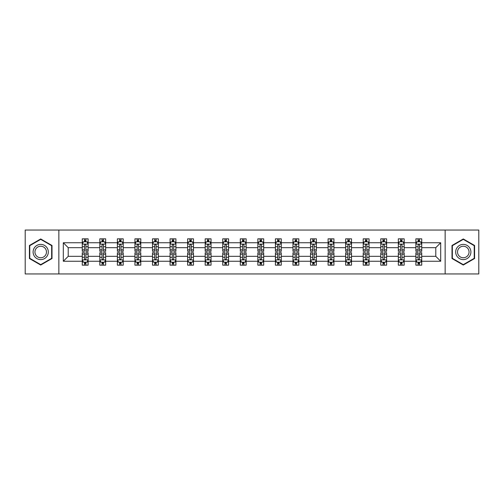 <?xml version="1.0" encoding="UTF-8"?>
<svg xmlns="http://www.w3.org/2000/svg" width="504" height="504" viewBox="0 0 504 504"><rect width="100%" height="100%" fill="white"/><g stroke="black" fill="none" stroke-linecap="round" stroke-linejoin="round"><path stroke-width="0.76" d="M445.145 273.949L478.8 273.949L478.8 230.051L445.145 230.051L445.145 273.949L58.855 273.949L58.855 230.051L25.2 230.051L25.2 273.949L58.855 273.949M421.735 261.248L421.735 256.328L435.784 256.328L440.698 261.248L421.735 261.248L421.735 265.167L419.511 265.167L419.511 262.187M445.145 230.051L58.855 230.051M415.882 261.248L404.176 261.248L404.176 256.328L415.882 256.328L415.882 265.167L421.735 265.167L421.735 262.042L420.632 262.042M404.176 261.248L404.176 265.167L401.953 265.167L401.953 262.187M398.324 261.248L386.618 261.248L386.618 256.328L398.324 256.328L398.324 265.167L404.176 265.167L404.176 262.042L403.074 262.042M386.618 261.248L386.618 265.167L384.394 265.167L384.394 262.187M380.766 261.248L369.06 261.248L369.06 256.328L380.766 256.328L380.766 265.167L386.618 265.167L386.618 262.042L385.516 262.042M369.06 261.248L369.06 265.167L366.836 265.167L366.836 262.187M363.208 261.248L351.502 261.248L351.502 256.328L363.208 256.328L363.208 265.167L369.06 265.167L369.06 262.042L367.958 262.042M351.502 261.248L351.502 265.167L349.278 265.167L349.278 262.187M345.649 261.248L333.938 261.248L333.938 256.328L345.649 256.328L345.649 265.167L351.502 265.167L351.502 262.042L350.4 262.042M333.938 261.248L333.938 265.167L331.714 265.167L331.714 262.187M328.085 261.248L316.38 261.248L316.38 256.328L328.085 256.328L328.085 265.167L333.938 265.167L333.938 262.042L332.842 262.042M316.38 261.248L316.38 265.167L314.156 265.167L314.156 262.187M310.527 261.248L298.822 261.248L298.822 256.328L310.527 256.328L310.527 265.167L316.38 265.167L316.38 262.042L315.284 262.042M298.822 261.248L298.822 265.167L296.598 265.167L296.598 262.187M292.969 261.248L281.264 261.248L281.264 256.328L292.969 256.328L292.969 265.167L298.822 265.167L298.822 262.042L297.725 262.042M281.264 261.248L281.264 265.167L279.04 265.167L279.04 262.187M275.411 261.248L263.705 261.248L263.705 256.328L275.411 256.328L275.411 265.167L281.264 265.167L281.264 262.042L280.167 262.042M263.705 261.248L263.705 265.167L261.481 265.167L261.481 262.187M257.853 261.248L246.147 261.248L246.147 256.328L257.853 256.328L257.853 265.167L263.705 265.167L263.705 262.042L262.603 262.042M246.147 261.248L246.147 265.167L243.923 265.167L243.923 262.187M240.295 261.248L228.589 261.248L228.589 256.328L240.295 256.328L240.295 265.167L246.147 265.167L246.147 262.042L245.045 262.042M228.589 261.248L228.589 265.167L226.365 265.167L226.365 262.187M222.737 261.248L211.031 261.248L211.031 256.328L222.737 256.328L222.737 265.167L228.589 265.167L228.589 262.042L227.487 262.042M211.031 261.248L211.031 265.167L208.807 265.167L208.807 262.187M205.178 261.248L193.473 261.248L193.473 256.328L205.178 256.328L205.178 265.167L211.031 265.167L211.031 262.042L209.929 262.042M193.473 261.248L193.473 265.167L191.249 265.167L191.249 262.187M187.62 261.248L175.915 261.248L175.915 256.328L187.62 256.328L187.62 265.167L193.473 265.167L193.473 262.042L192.371 262.042M175.915 261.248L175.915 265.167L173.691 265.167L173.691 262.187M170.062 261.248L158.351 261.248L158.351 256.328L170.062 256.328L170.062 265.167L175.915 265.167L175.915 262.042L174.812 262.042M158.351 261.248L158.351 265.167L156.127 265.167L156.127 262.187M152.498 261.248L140.792 261.248L140.792 256.328L152.498 256.328L152.498 265.167L158.351 265.167L158.351 262.042L157.254 262.042M140.792 261.248L140.792 265.167L138.569 265.167L138.569 262.187M134.94 261.248L123.234 261.248L123.234 256.328L134.94 256.328L134.94 265.167L140.792 265.167L140.792 262.042L139.696 262.042M123.234 261.248L123.234 265.167L121.01 265.167L121.01 262.187M117.382 261.248L105.676 261.248L105.676 256.328L117.382 256.328L117.382 265.167L123.234 265.167L123.234 262.042L122.138 262.042M105.676 261.248L105.676 265.167L103.452 265.167L103.452 262.187M99.823 261.248L88.118 261.248L88.118 256.328L99.823 256.328L99.823 265.167L105.676 265.167L105.676 262.042L104.58 262.042M88.118 261.248L88.118 265.167L85.894 265.167L85.894 262.187M82.265 261.248L63.302 261.248L63.302 242.752L82.265 242.752L82.265 247.672L68.216 247.672L68.216 256.328L82.265 256.328L82.265 265.167L88.118 265.167L88.118 262.042L87.016 262.042M83.368 241.958L82.265 241.958L82.265 238.833L82.265 242.752M82.265 238.833L88.118 238.833L88.118 242.752L99.823 242.752L99.823 238.833L105.676 238.833L105.676 242.752L117.382 242.752L117.382 238.833L123.234 238.833L123.234 242.752L134.94 242.752L134.94 238.833L140.792 238.833L140.792 242.752L152.498 242.752L152.498 238.833L158.351 238.833L158.351 242.752L170.062 242.752L170.062 238.833L175.915 238.833L175.915 242.752L187.62 242.752L187.62 238.833L193.473 238.833L193.473 242.752L205.178 242.752L205.178 238.833L211.031 238.833L211.031 242.752L222.737 242.752L222.737 238.833L228.589 238.833L228.589 242.752L240.295 242.752L240.295 238.833L246.147 238.833L246.147 242.752L257.853 242.752L257.853 238.833L263.705 238.833L263.705 242.752L275.411 242.752L275.411 238.833L281.264 238.833L281.264 242.752L292.969 242.752L292.969 238.833L298.822 238.833L298.822 242.752L310.527 242.752L310.527 238.833L316.38 238.833L316.38 242.752L328.085 242.752L328.085 238.833L333.938 238.833L333.938 242.752L345.649 242.752L345.649 238.833L351.502 238.833L351.502 242.752L363.208 242.752L363.208 238.833L369.06 238.833L369.06 242.752L380.766 242.752L380.766 238.833L386.618 238.833L386.618 242.752L398.324 242.752L398.324 238.833L404.176 238.833L404.176 242.752L415.882 242.752L415.882 238.833L421.735 238.833L421.735 242.752L440.698 242.752L440.698 261.248M415.882 242.752L415.882 247.672L404.176 247.672L404.176 242.752M398.324 242.752L398.324 247.672L386.618 247.672L386.618 242.752M380.766 242.752L380.766 247.672L369.06 247.672L369.06 242.752M363.208 242.752L363.208 247.672L351.502 247.672L351.502 242.752M345.649 242.752L345.649 247.672L333.938 247.672L333.938 242.752M328.085 242.752L328.085 247.672L316.38 247.672L316.38 242.752M310.527 242.752L310.527 247.672L298.822 247.672L298.822 242.752M292.969 242.752L292.969 247.672L281.264 247.672L281.264 242.752M275.411 242.752L275.411 247.672L263.705 247.672L263.705 242.752M257.853 242.752L257.853 247.672L246.147 247.672L246.147 242.752M240.295 242.752L240.295 247.672L228.589 247.672L228.589 242.752M222.737 242.752L222.737 247.672L211.031 247.672L211.031 242.752M205.178 242.752L205.178 247.672L193.473 247.672L193.473 242.752M187.62 242.752L187.62 247.672L175.915 247.672L175.915 242.752M170.062 242.752L170.062 247.672L158.351 247.672L158.351 242.752M152.498 242.752L152.498 247.672L140.792 247.672L140.792 242.752M134.94 242.752L134.94 247.672L123.234 247.672L123.234 242.752M117.382 242.752L117.382 247.672L105.676 247.672L105.676 242.752M99.823 242.752L99.823 247.672L88.118 247.672L88.118 242.752M63.302 242.752L68.216 247.672M435.784 256.328L435.784 247.672L421.735 247.672L421.735 242.752M418.106 241.756L419.511 241.756M400.548 241.756L401.953 241.756M382.99 241.756L384.394 241.756M365.431 241.756L366.836 241.756M347.873 241.756L349.278 241.756M330.309 241.756L331.714 241.756M312.751 241.756L314.156 241.756M295.193 241.756L296.598 241.756M277.635 241.756L279.04 241.756M260.077 241.756L261.481 241.756M242.518 241.756L243.923 241.756M224.96 241.756L226.365 241.756M207.402 241.756L208.807 241.756M189.844 241.756L191.249 241.756M172.286 241.756L173.691 241.756M154.722 241.756L156.127 241.756M137.164 241.756L138.569 241.756M119.605 241.756L121.01 241.756M102.047 241.756L103.452 241.756M84.489 241.756L85.894 241.756M84.489 262.244L85.894 262.244M102.047 262.244L103.452 262.244M119.605 262.244L121.01 262.244M137.164 262.244L138.569 262.244M154.722 262.244L156.127 262.244M172.286 262.244L173.691 262.244M189.844 262.244L191.249 262.244M207.402 262.244L208.807 262.244M224.96 262.244L226.365 262.244M242.518 262.244L243.923 262.244M260.077 262.244L261.481 262.244M277.635 262.244L279.04 262.244M295.193 262.244L296.598 262.244M312.751 262.244L314.156 262.244M330.309 262.244L331.714 262.244M347.873 262.244L349.278 262.244M365.431 262.244L366.836 262.244M382.99 262.244L384.394 262.244M400.548 262.244L401.953 262.244M418.106 262.244L419.511 262.244M68.216 256.328L63.302 261.248M440.698 242.752L435.784 247.672M52.006 245.48L40.711 238.959L29.415 245.48L29.415 258.521L40.711 265.041L52.006 258.521L52.006 245.48M451.994 245.48L451.994 258.521L463.289 265.041L474.585 258.521L474.585 245.48L463.289 238.959L451.994 245.48M85.894 240.351L84.489 240.351M82.265 249.833L82.265 251.301L84.489 251.301L84.489 249.833L82.265 249.833L82.265 247.672M88.118 247.672L88.118 251.301L85.894 251.301L85.894 245.032C85.428 244.131 84.962 244.131 84.489 245.032L84.489 249.833M87.016 241.958L88.118 241.958L88.118 238.833L85.894 238.833L88.118 238.833M88.118 244.157L86.946 241.813L83.437 241.813L82.265 244.157M84.489 241.813L84.489 238.833M85.894 238.833L85.894 241.813M84.489 263.649L85.894 263.649M88.118 254.167L88.118 252.699L85.894 252.699L85.894 254.167L88.118 254.167L88.118 256.328M82.265 256.328L82.265 252.699L84.489 252.699L84.489 258.968C84.956 259.869 85.428 259.869 85.894 258.968L85.894 254.167M83.368 262.042L82.265 262.042L82.265 265.167L84.489 265.167L84.489 262.187M82.265 259.844L83.437 262.187L86.946 262.187L88.118 259.844M103.452 240.351L102.047 240.351M100.926 241.958L99.823 241.958L99.823 238.833L102.047 238.833L99.823 238.833M99.823 249.833L99.823 251.301L102.047 251.301L102.047 249.833L99.823 249.833L99.823 247.672M105.676 247.672L105.676 251.301L103.452 251.301L103.452 245.032C102.986 244.131 102.52 244.131 102.047 245.032L102.047 249.833M104.58 241.958L105.676 241.958L105.676 238.833L103.452 238.833L105.676 238.833M105.676 244.157L104.504 241.813L100.995 241.813L99.823 244.157M102.047 241.813L102.047 238.833M103.452 238.833L103.452 241.813M121.01 240.351L119.605 240.351M118.484 241.958L117.382 241.958L117.382 238.833L119.605 238.833L117.382 238.833M117.382 249.833L117.382 251.301L119.605 251.301L119.605 249.833L117.382 249.833L117.382 247.672M123.234 247.672L123.234 251.301L121.01 251.301L121.01 245.032C120.544 244.131 120.078 244.131 119.605 245.032L119.605 249.833M122.138 241.958L123.234 241.958L123.234 238.833L121.01 238.833L123.234 238.833M123.234 244.157L122.062 241.813L118.553 241.813L117.382 244.157M119.605 241.813L119.605 238.833M121.01 238.833L121.01 241.813M102.047 263.649L103.452 263.649M105.676 254.167L105.676 252.699L103.452 252.699L103.452 254.167L105.676 254.167L105.676 256.328M99.823 256.328L99.823 252.699L102.047 252.699L102.047 258.968C102.514 259.869 102.986 259.869 103.452 258.968L103.452 254.167M100.926 262.042L99.823 262.042L99.823 265.167L102.047 265.167L102.047 262.187M99.823 259.844L100.995 262.187L104.504 262.187L105.676 259.844M119.605 263.649L121.01 263.649M123.234 254.167L123.234 252.699L121.01 252.699L121.01 254.167L123.234 254.167L123.234 256.328M117.382 256.328L117.382 252.699L119.605 252.699L119.605 258.968C120.078 259.869 120.544 259.869 121.01 258.968L121.01 254.167M118.484 262.042L117.382 262.042L117.382 265.167L119.605 265.167L119.605 262.187M117.382 259.844L118.553 262.187L122.062 262.187L123.234 259.844M34.121 248.195A7.61 7.61 0 0 0 36.905 258.59A7.61 7.61 0 0 0 47.3 255.805A7.61 7.61 0 0 0 44.516 245.41A7.61 7.61 0 0 0 34.121 248.195M35.721 249.121A5.758 5.758 0 0 0 37.831 256.99A5.758 5.758 0 0 0 45.7 254.879A5.758 5.758 0 0 0 43.59 247.01A5.758 5.758 0 0 0 35.721 249.121M51.654 245.681L51.654 258.319L40.711 264.638L29.768 258.319L29.768 245.681L40.711 239.362L51.654 245.681M456.7 248.195A7.61 7.61 0 0 0 459.484 258.59A7.61 7.61 0 0 0 469.879 255.805A7.61 7.61 0 0 0 467.095 245.41A7.61 7.61 0 0 0 456.7 248.195M458.3 249.121A5.758 5.758 0 0 0 460.41 256.99A5.758 5.758 0 0 0 468.279 254.879A5.758 5.758 0 0 0 466.169 247.01A5.758 5.758 0 0 0 458.3 249.121M474.233 245.681L474.233 258.319L463.289 264.638L452.346 258.319L452.346 245.681L463.289 239.362L474.233 245.681M138.569 240.351L137.164 240.351M136.042 241.958L134.94 241.958L134.94 238.833L137.164 238.833L134.94 238.833M134.94 249.833L134.94 251.301L137.164 251.301L137.164 249.833L134.94 249.833L134.94 247.672M140.792 247.672L140.792 251.301L138.569 251.301L138.569 245.032C138.102 244.131 137.636 244.131 137.164 245.032L137.164 249.833M139.696 241.958L140.792 241.958L140.792 238.833L138.569 238.833L140.792 238.833M140.792 244.157L139.627 241.813L136.112 241.813L134.94 244.157M137.164 241.813L137.164 238.833M138.569 238.833L138.569 241.813M137.164 263.649L138.569 263.649M140.792 254.167L140.792 252.699L138.569 252.699L138.569 254.167L140.792 254.167L140.792 256.328M134.94 256.328L134.94 252.699L137.164 252.699L137.164 258.968C137.636 259.869 138.102 259.869 138.569 258.968L138.569 254.167M136.042 262.042L134.94 262.042L134.94 265.167L137.164 265.167L137.164 262.187M134.94 259.844L136.112 262.187L139.627 262.187L140.792 259.844M156.127 240.351L154.722 240.351M153.6 241.958L152.498 241.958L152.498 238.833L154.722 238.833L152.498 238.833M152.498 249.833L152.498 251.301L154.722 251.301L154.722 249.833L152.498 249.833L152.498 247.672M158.351 247.672L158.351 251.301L156.127 251.301L156.127 245.032C155.66 244.131 155.194 244.131 154.722 245.032L154.722 249.833M157.254 241.958L158.351 241.958L158.351 238.833L156.127 238.833L158.351 238.833M158.351 244.157L157.185 241.813L153.67 241.813L152.498 244.157M154.722 241.813L154.722 238.833M156.127 238.833L156.127 241.813M154.722 263.649L156.127 263.649M158.351 254.167L158.351 252.699L156.127 252.699L156.127 254.167L158.351 254.167L158.351 256.328M152.498 256.328L152.498 252.699L154.722 252.699L154.722 258.968C155.194 259.869 155.66 259.869 156.127 258.968L156.127 254.167M153.6 262.042L152.498 262.042L152.498 265.167L154.722 265.167L154.722 262.187M152.498 259.844L153.67 262.187L157.185 262.187L158.351 259.844M173.691 240.351L172.286 240.351M171.158 241.958L170.062 241.958L170.062 238.833L172.286 238.833L170.062 238.833M170.062 249.833L170.062 251.301L172.286 251.301L172.286 249.833L170.062 249.833L170.062 247.672M175.915 247.672L175.915 251.301L173.691 251.301L173.691 245.032C173.219 244.131 172.752 244.131 172.286 245.032L172.286 249.833M174.812 241.958L175.915 241.958L175.915 238.833L173.691 238.833L175.915 238.833M175.915 244.157L174.743 241.813L171.228 241.813L170.062 244.157M172.286 241.813L172.286 238.833M173.691 238.833L173.691 241.813M172.286 263.649L173.691 263.649M175.915 254.167L175.915 252.699L173.691 252.699L173.691 254.167L175.915 254.167L175.915 256.328M170.062 256.328L170.062 252.699L172.286 252.699L172.286 258.968C172.752 259.869 173.219 259.869 173.691 258.968L173.691 254.167M171.158 262.042L170.062 262.042L170.062 265.167L172.286 265.167L172.286 262.187M170.062 259.844L171.228 262.187L174.743 262.187L175.915 259.844M191.249 240.351L189.844 240.351M188.716 241.958L187.62 241.958L187.62 238.833L189.844 238.833L187.62 238.833M187.62 249.833L187.62 251.301L189.844 251.301L189.844 249.833L187.62 249.833L187.62 247.672M193.473 247.672L193.473 251.301L191.249 251.301L191.249 245.032C190.777 244.131 190.31 244.131 189.844 245.032L189.844 249.833M192.371 241.958L193.473 241.958L193.473 238.833L191.249 238.833L193.473 238.833M193.473 244.157L192.301 241.813L188.786 241.813L187.62 244.157M189.844 241.813L189.844 238.833M191.249 238.833L191.249 241.813M208.807 240.351L207.402 240.351M206.275 241.958L205.178 241.958L205.178 238.833L207.402 238.833L205.178 238.833M205.178 249.833L205.178 251.301L207.402 251.301L207.402 249.833L205.178 249.833L205.178 247.672M211.031 247.672L211.031 251.301L208.807 251.301L208.807 245.032C208.341 244.131 207.868 244.131 207.402 245.032L207.402 249.833M209.929 241.958L211.031 241.958L211.031 238.833L208.807 238.833L211.031 238.833M211.031 244.157L209.859 241.813L206.35 241.813L205.178 244.157M207.402 241.813L207.402 238.833M208.807 238.833L208.807 241.813M226.365 240.351L224.96 240.351M223.833 241.958L222.737 241.958L222.737 238.833L224.96 238.833L222.737 238.833M222.737 249.833L222.737 251.301L224.96 251.301L224.96 249.833L222.737 249.833L222.737 247.672M228.589 247.672L228.589 251.301L226.365 251.301L226.365 245.032C225.899 244.131 225.427 244.131 224.96 245.032L224.96 249.833M227.487 241.958L228.589 241.958L228.589 238.833L226.365 238.833L228.589 238.833M228.589 244.157L227.417 241.813L223.908 241.813L222.737 244.157M224.96 241.813L224.96 238.833M226.365 238.833L226.365 241.813M243.923 240.351L242.518 240.351M241.397 241.958L240.295 241.958L240.295 238.833L242.518 238.833L240.295 238.833M240.295 249.833L240.295 251.301L242.518 251.301L242.518 249.833L240.295 249.833L240.295 247.672M246.147 247.672L246.147 251.301L243.923 251.301L243.923 245.032C243.457 244.131 242.985 244.131 242.518 245.032L242.518 249.833M245.045 241.958L246.147 241.958L246.147 238.833L243.923 238.833L246.147 238.833M246.147 244.157L244.976 241.813L241.466 241.813L240.295 244.157M242.518 241.813L242.518 238.833M243.923 238.833L243.923 241.813M261.481 240.351L260.077 240.351M258.955 241.958L257.853 241.958L257.853 238.833L260.077 238.833L257.853 238.833M257.853 249.833L257.853 251.301L260.077 251.301L260.077 249.833L257.853 249.833L257.853 247.672M263.705 247.672L263.705 251.301L261.481 251.301L261.481 245.032C261.015 244.131 260.543 244.131 260.077 245.032L260.077 249.833M262.603 241.958L263.705 241.958L263.705 238.833L261.481 238.833L263.705 238.833M263.705 244.157L262.534 241.813L259.024 241.813L257.853 244.157M260.077 241.813L260.077 238.833M261.481 238.833L261.481 241.813M279.04 240.351L277.635 240.351M276.513 241.958L275.411 241.958L275.411 238.833L277.635 238.833L275.411 238.833M275.411 249.833L275.411 251.301L277.635 251.301L277.635 249.833L275.411 249.833L275.411 247.672M281.264 247.672L281.264 251.301L279.04 251.301L279.04 245.032C278.573 244.131 278.107 244.131 277.635 245.032L277.635 249.833M280.167 241.958L281.264 241.958L281.264 238.833L279.04 238.833L281.264 238.833M281.264 244.157L280.092 241.813L276.583 241.813L275.411 244.157M277.635 241.813L277.635 238.833M279.04 238.833L279.04 241.813M296.598 240.351L295.193 240.351M294.071 241.958L292.969 241.958L292.969 238.833L295.193 238.833L292.969 238.833M292.969 249.833L292.969 251.301L295.193 251.301L295.193 249.833L292.969 249.833L292.969 247.672M298.822 247.672L298.822 251.301L296.598 251.301L296.598 245.032C296.132 244.131 295.665 244.131 295.193 245.032L295.193 249.833M297.725 241.958L298.822 241.958L298.822 238.833L296.598 238.833L298.822 238.833M298.822 244.157L297.65 241.813L294.141 241.813L292.969 244.157M295.193 241.813L295.193 238.833M296.598 238.833L296.598 241.813M314.156 240.351L312.751 240.351M311.63 241.958L310.527 241.958L310.527 238.833L312.751 238.833L310.527 238.833M310.527 249.833L310.527 251.301L312.751 251.301L312.751 249.833L310.527 249.833L310.527 247.672M316.38 247.672L316.38 251.301L314.156 251.301L314.156 245.032C313.69 244.131 313.223 244.131 312.751 245.032L312.751 249.833M315.284 241.958L316.38 241.958L316.38 238.833L314.156 238.833L316.38 238.833M316.38 244.157L315.214 241.813L311.699 241.813L310.527 244.157M312.751 241.813L312.751 238.833M314.156 238.833L314.156 241.813M331.714 240.351L330.309 240.351M329.188 241.958L328.085 241.958L328.085 238.833L330.309 238.833L328.085 238.833M328.085 249.833L328.085 251.301L330.309 251.301L330.309 249.833L328.085 249.833L328.085 247.672M333.938 247.672L333.938 251.301L331.714 251.301L331.714 245.032C331.248 244.131 330.781 244.131 330.309 245.032L330.309 249.833M332.842 241.958L333.938 241.958L333.938 238.833L331.714 238.833L333.938 238.833M333.938 244.157L332.772 241.813L329.257 241.813L328.085 244.157M330.309 241.813L330.309 238.833M331.714 238.833L331.714 241.813M349.278 240.351L347.873 240.351M346.746 241.958L345.649 241.958L345.649 238.833L347.873 238.833L345.649 238.833M345.649 249.833L345.649 251.301L347.873 251.301L347.873 249.833L345.649 249.833L345.649 247.672M351.502 247.672L351.502 251.301L349.278 251.301L349.278 245.032C348.806 244.131 348.34 244.131 347.873 245.032L347.873 249.833M350.4 241.958L351.502 241.958L351.502 238.833L349.278 238.833L351.502 238.833M351.502 244.157L350.33 241.813L346.815 241.813L345.649 244.157M347.873 241.813L347.873 238.833M349.278 238.833L349.278 241.813M366.836 240.351L365.431 240.351M364.304 241.958L363.208 241.958L363.208 238.833L365.431 238.833L363.208 238.833M363.208 249.833L363.208 251.301L365.431 251.301L365.431 249.833L363.208 249.833L363.208 247.672M369.06 247.672L369.06 251.301L366.836 251.301L366.836 245.032C366.364 244.131 365.898 244.131 365.431 245.032L365.431 249.833M367.958 241.958L369.06 241.958L369.06 238.833L366.836 238.833L369.06 238.833M369.06 244.157L367.889 241.813L364.373 241.813L363.208 244.157M365.431 241.813L365.431 238.833M366.836 238.833L366.836 241.813M384.394 240.351L382.99 240.351M381.862 241.958L380.766 241.958L380.766 238.833L382.99 238.833L380.766 238.833M380.766 249.833L380.766 251.301L382.99 251.301L382.99 249.833L380.766 249.833L380.766 247.672M386.618 247.672L386.618 251.301L384.394 251.301L384.394 245.032C383.922 244.131 383.456 244.131 382.99 245.032L382.99 249.833M385.516 241.958L386.618 241.958L386.618 238.833L384.394 238.833L386.618 238.833M386.618 244.157L385.447 241.813L381.938 241.813L380.766 244.157M382.99 241.813L382.99 238.833M384.394 238.833L384.394 241.813M401.953 240.351L400.548 240.351M399.42 241.958L398.324 241.958L398.324 238.833L400.548 238.833L398.324 238.833M398.324 249.833L398.324 251.301L400.548 251.301L400.548 249.833L398.324 249.833L398.324 247.672M404.176 247.672L404.176 251.301L401.953 251.301L401.953 245.032C401.486 244.131 401.014 244.131 400.548 245.032L400.548 249.833M403.074 241.958L404.176 241.958L404.176 238.833L401.953 238.833L404.176 238.833M404.176 244.157L403.005 241.813L399.496 241.813L398.324 244.157M400.548 241.813L400.548 238.833M401.953 238.833L401.953 241.813M419.511 240.351L418.106 240.351M416.984 241.958L415.882 241.958L415.882 238.833L418.106 238.833L415.882 238.833M415.882 249.833L415.882 251.301L418.106 251.301L418.106 249.833L415.882 249.833L415.882 247.672M421.735 247.672L421.735 251.301L419.511 251.301L419.511 245.032C419.044 244.131 418.572 244.131 418.106 245.032L418.106 249.833M420.632 241.958L421.735 241.958L421.735 238.833L419.511 238.833L421.735 238.833M421.735 244.157L420.563 241.813L417.054 241.813L415.882 244.157M418.106 241.813L418.106 238.833M419.511 238.833L419.511 241.813M189.844 263.649L191.249 263.649M193.473 254.167L193.473 252.699L191.249 252.699L191.249 254.167L193.473 254.167L193.473 256.328M187.62 256.328L187.62 252.699L189.844 252.699L189.844 258.968C190.31 259.869 190.777 259.869 191.249 258.968L191.249 254.167M188.716 262.042L187.62 262.042L187.62 265.167L189.844 265.167L189.844 262.187M187.62 259.844L188.786 262.187L192.301 262.187L193.473 259.844M207.402 263.649L208.807 263.649M211.031 254.167L211.031 252.699L208.807 252.699L208.807 254.167L211.031 254.167L211.031 256.328M205.178 256.328L205.178 252.699L207.402 252.699L207.402 258.968C207.868 259.869 208.335 259.869 208.807 258.968L208.807 254.167M206.275 262.042L205.178 262.042L205.178 265.167L207.402 265.167L207.402 262.187M205.178 259.844L206.35 262.187L209.859 262.187L211.031 259.844M224.96 263.649L226.365 263.649M228.589 254.167L228.589 252.699L226.365 252.699L226.365 254.167L228.589 254.167L228.589 256.328M222.737 256.328L222.737 252.699L224.96 252.699L224.96 258.968C225.427 259.869 225.893 259.869 226.365 258.968L226.365 254.167M223.833 262.042L222.737 262.042L222.737 265.167L224.96 265.167L224.96 262.187M222.737 259.844L223.908 262.187L227.417 262.187L228.589 259.844M242.518 263.649L243.923 263.649M246.147 254.167L246.147 252.699L243.923 252.699L243.923 254.167L246.147 254.167L246.147 256.328M240.295 256.328L240.295 252.699L242.518 252.699L242.518 258.968C242.985 259.869 243.457 259.869 243.923 258.968L243.923 254.167M241.397 262.042L240.295 262.042L240.295 265.167L242.518 265.167L242.518 262.187M240.295 259.844L241.466 262.187L244.976 262.187L246.147 259.844M260.077 263.649L261.481 263.649M263.705 254.167L263.705 252.699L261.481 252.699L261.481 254.167L263.705 254.167L263.705 256.328M257.853 256.328L257.853 252.699L260.077 252.699L260.077 258.968C260.543 259.869 261.015 259.869 261.481 258.968L261.481 254.167M258.955 262.042L257.853 262.042L257.853 265.167L260.077 265.167L260.077 262.187M257.853 259.844L259.024 262.187L262.534 262.187L263.705 259.844M277.635 263.649L279.04 263.649M281.264 254.167L281.264 252.699L279.04 252.699L279.04 254.167L281.264 254.167L281.264 256.328M275.411 256.328L275.411 252.699L277.635 252.699L277.635 258.968C278.101 259.869 278.573 259.869 279.04 258.968L279.04 254.167M276.513 262.042L275.411 262.042L275.411 265.167L277.635 265.167L277.635 262.187M275.411 259.844L276.583 262.187L280.092 262.187L281.264 259.844M295.193 263.649L296.598 263.649M298.822 254.167L298.822 252.699L296.598 252.699L296.598 254.167L298.822 254.167L298.822 256.328M292.969 256.328L292.969 252.699L295.193 252.699L295.193 258.968C295.659 259.869 296.132 259.869 296.598 258.968L296.598 254.167M294.071 262.042L292.969 262.042L292.969 265.167L295.193 265.167L295.193 262.187M292.969 259.844L294.141 262.187L297.65 262.187L298.822 259.844M312.751 263.649L314.156 263.649M316.38 254.167L316.38 252.699L314.156 252.699L314.156 254.167L316.38 254.167L316.38 256.328M310.527 256.328L310.527 252.699L312.751 252.699L312.751 258.968C313.223 259.869 313.69 259.869 314.156 258.968L314.156 254.167M311.63 262.042L310.527 262.042L310.527 265.167L312.751 265.167L312.751 262.187M310.527 259.844L311.699 262.187L315.214 262.187L316.38 259.844M330.309 263.649L331.714 263.649M333.938 254.167L333.938 252.699L331.714 252.699L331.714 254.167L333.938 254.167L333.938 256.328M328.085 256.328L328.085 252.699L330.309 252.699L330.309 258.968C330.781 259.869 331.248 259.869 331.714 258.968L331.714 254.167M329.188 262.042L328.085 262.042L328.085 265.167L330.309 265.167L330.309 262.187M328.085 259.844L329.257 262.187L332.772 262.187L333.938 259.844M347.873 263.649L349.278 263.649M351.502 254.167L351.502 252.699L349.278 252.699L349.278 254.167L351.502 254.167L351.502 256.328M345.649 256.328L345.649 252.699L347.873 252.699L347.873 258.968C348.34 259.869 348.806 259.869 349.278 258.968L349.278 254.167M346.746 262.042L345.649 262.042L345.649 265.167L347.873 265.167L347.873 262.187M345.649 259.844L346.815 262.187L350.33 262.187L351.502 259.844M365.431 263.649L366.836 263.649M369.06 254.167L369.06 252.699L366.836 252.699L366.836 254.167L369.06 254.167L369.06 256.328M363.208 256.328L363.208 252.699L365.431 252.699L365.431 258.968C365.898 259.869 366.364 259.869 366.836 258.968L366.836 254.167M364.304 262.042L363.208 262.042L363.208 265.167L365.431 265.167L365.431 262.187M363.208 259.844L364.373 262.187L367.889 262.187L369.06 259.844M382.99 263.649L384.394 263.649M386.618 254.167L386.618 252.699L384.394 252.699L384.394 254.167L386.618 254.167L386.618 256.328M380.766 256.328L380.766 252.699L382.99 252.699L382.99 258.968C383.456 259.869 383.922 259.869 384.394 258.968L384.394 254.167M381.862 262.042L380.766 262.042L380.766 265.167L382.99 265.167L382.99 262.187M380.766 259.844L381.938 262.187L385.447 262.187L386.618 259.844M400.548 263.649L401.953 263.649M404.176 254.167L404.176 252.699L401.953 252.699L401.953 254.167L404.176 254.167L404.176 256.328M398.324 256.328L398.324 252.699L400.548 252.699L400.548 258.968C401.014 259.869 401.48 259.869 401.953 258.968L401.953 254.167M399.42 262.042L398.324 262.042L398.324 265.167L400.548 265.167L400.548 262.187M398.324 259.844L399.496 262.187L403.005 262.187L404.176 259.844M418.106 263.649L419.511 263.649M421.735 254.167L421.735 252.699L419.511 252.699L419.511 254.167L421.735 254.167L421.735 256.328M415.882 256.328L415.882 252.699L418.106 252.699L418.106 258.968C418.572 259.869 419.038 259.869 419.511 258.968L419.511 254.167M416.984 262.042L415.882 262.042L415.882 265.167L418.106 265.167L418.106 262.187M415.882 259.844L417.054 262.187L420.563 262.187L421.735 259.844M88.087 244.1L82.297 244.1M88.118 249.833L85.894 249.833M84.489 246.695L82.265 246.695M88.118 246.695L85.894 246.695M85.894 241.095L84.489 241.095M82.297 259.9L88.087 259.9M82.265 254.167L84.489 254.167M85.894 257.305L88.118 257.305M82.265 257.305L84.489 257.305M84.489 262.905L85.894 262.905M105.651 244.1L99.855 244.1M105.676 249.833L103.452 249.833M102.047 246.695L99.823 246.695M105.676 246.695L103.452 246.695M103.452 241.095L102.047 241.095M123.209 244.1L117.413 244.1M123.234 249.833L121.01 249.833M119.605 246.695L117.382 246.695M123.234 246.695L121.01 246.695M121.01 241.095L119.605 241.095M99.855 259.9L105.651 259.9M99.823 254.167L102.047 254.167M103.452 257.305L105.676 257.305M99.823 257.305L102.047 257.305M102.047 262.905L103.452 262.905M117.413 259.9L123.209 259.9M117.382 254.167L119.605 254.167M121.01 257.305L123.234 257.305M117.382 257.305L119.605 257.305M119.605 262.905L121.01 262.905M140.767 244.1L134.971 244.1M140.792 249.833L138.569 249.833M137.164 246.695L134.94 246.695M140.792 246.695L138.569 246.695M138.569 241.095L137.164 241.095M134.971 259.9L140.767 259.9M134.94 254.167L137.164 254.167M138.569 257.305L140.792 257.305M134.94 257.305L137.164 257.305M137.164 262.905L138.569 262.905M158.325 244.1L152.529 244.1M158.351 249.833L156.127 249.833M154.722 246.695L152.498 246.695M158.351 246.695L156.127 246.695M156.127 241.095L154.722 241.095M152.529 259.9L158.325 259.9M152.498 254.167L154.722 254.167M156.127 257.305L158.351 257.305M152.498 257.305L154.722 257.305M154.722 262.905L156.127 262.905M175.883 244.1L170.087 244.1M175.915 249.833L173.691 249.833M172.286 246.695L170.062 246.695M175.915 246.695L173.691 246.695M173.691 241.095L172.286 241.095M170.087 259.9L175.883 259.9M170.062 254.167L172.286 254.167M173.691 257.305L175.915 257.305M170.062 257.305L172.286 257.305M172.286 262.905L173.691 262.905M193.442 244.1L187.646 244.1M193.473 249.833L191.249 249.833M189.844 246.695L187.62 246.695M193.473 246.695L191.249 246.695M191.249 241.095L189.844 241.095M211 244.1L205.204 244.1M211.031 249.833L208.807 249.833M207.402 246.695L205.178 246.695M211.031 246.695L208.807 246.695M208.807 241.095L207.402 241.095M228.558 244.1L222.762 244.1M228.589 249.833L226.365 249.833M224.96 246.695L222.737 246.695M228.589 246.695L226.365 246.695M226.365 241.095L224.96 241.095M246.116 244.1L240.326 244.1M246.147 249.833L243.923 249.833M242.518 246.695L240.295 246.695M246.147 246.695L243.923 246.695M243.923 241.095L242.518 241.095M263.674 244.1L257.884 244.1M263.705 249.833L261.481 249.833M260.077 246.695L257.853 246.695M263.705 246.695L261.481 246.695M261.481 241.095L260.077 241.095M281.238 244.1L275.442 244.1M281.264 249.833L279.04 249.833M277.635 246.695L275.411 246.695M281.264 246.695L279.04 246.695M279.04 241.095L277.635 241.095M298.796 244.1L293 244.1M298.822 249.833L296.598 249.833M295.193 246.695L292.969 246.695M298.822 246.695L296.598 246.695M296.598 241.095L295.193 241.095M316.354 244.1L310.558 244.1M316.38 249.833L314.156 249.833M312.751 246.695L310.527 246.695M316.38 246.695L314.156 246.695M314.156 241.095L312.751 241.095M333.913 244.1L328.117 244.1M333.938 249.833L331.714 249.833M330.309 246.695L328.085 246.695M333.938 246.695L331.714 246.695M331.714 241.095L330.309 241.095M351.471 244.1L345.675 244.1M351.502 249.833L349.278 249.833M347.873 246.695L345.649 246.695M351.502 246.695L349.278 246.695M349.278 241.095L347.873 241.095M369.029 244.1L363.233 244.1M369.06 249.833L366.836 249.833M365.431 246.695L363.208 246.695M369.06 246.695L366.836 246.695M366.836 241.095L365.431 241.095M386.587 244.1L380.791 244.1M386.618 249.833L384.394 249.833M382.99 246.695L380.766 246.695M386.618 246.695L384.394 246.695M384.394 241.095L382.99 241.095M404.145 244.1L398.349 244.1M404.176 249.833L401.953 249.833M400.548 246.695L398.324 246.695M404.176 246.695L401.953 246.695M401.953 241.095L400.548 241.095M421.703 244.1L415.913 244.1M421.735 249.833L419.511 249.833M418.106 246.695L415.882 246.695M421.735 246.695L419.511 246.695M419.511 241.095L418.106 241.095M187.646 259.9L193.442 259.9M187.62 254.167L189.844 254.167M191.249 257.305L193.473 257.305M187.62 257.305L189.844 257.305M189.844 262.905L191.249 262.905M205.204 259.9L211 259.9M205.178 254.167L207.402 254.167M208.807 257.305L211.031 257.305M205.178 257.305L207.402 257.305M207.402 262.905L208.807 262.905M222.762 259.9L228.558 259.9M222.737 254.167L224.96 254.167M226.365 257.305L228.589 257.305M222.737 257.305L224.96 257.305M224.96 262.905L226.365 262.905M240.326 259.9L246.116 259.9M240.295 254.167L242.518 254.167M243.923 257.305L246.147 257.305M240.295 257.305L242.518 257.305M242.518 262.905L243.923 262.905M257.884 259.9L263.674 259.9M257.853 254.167L260.077 254.167M261.481 257.305L263.705 257.305M257.853 257.305L260.077 257.305M260.077 262.905L261.481 262.905M275.442 259.9L281.238 259.9M275.411 254.167L277.635 254.167M279.04 257.305L281.264 257.305M275.411 257.305L277.635 257.305M277.635 262.905L279.04 262.905M293 259.9L298.796 259.9M292.969 254.167L295.193 254.167M296.598 257.305L298.822 257.305M292.969 257.305L295.193 257.305M295.193 262.905L296.598 262.905M310.558 259.9L316.354 259.9M310.527 254.167L312.751 254.167M314.156 257.305L316.38 257.305M310.527 257.305L312.751 257.305M312.751 262.905L314.156 262.905M328.117 259.9L333.913 259.9M328.085 254.167L330.309 254.167M331.714 257.305L333.938 257.305M328.085 257.305L330.309 257.305M330.309 262.905L331.714 262.905M345.675 259.9L351.471 259.9M345.649 254.167L347.873 254.167M349.278 257.305L351.502 257.305M345.649 257.305L347.873 257.305M347.873 262.905L349.278 262.905M363.233 259.9L369.029 259.9M363.208 254.167L365.431 254.167M366.836 257.305L369.06 257.305M363.208 257.305L365.431 257.305M365.431 262.905L366.836 262.905M380.791 259.9L386.587 259.9M380.766 254.167L382.99 254.167M384.394 257.305L386.618 257.305M380.766 257.305L382.99 257.305M382.99 262.905L384.394 262.905M398.349 259.9L404.145 259.9M398.324 254.167L400.548 254.167M401.953 257.305L404.176 257.305M398.324 257.305L400.548 257.305M400.548 262.905L401.953 262.905M415.913 259.9L421.703 259.9M415.882 254.167L418.106 254.167M419.511 257.305L421.735 257.305M415.882 257.305L418.106 257.305M418.106 262.905L419.511 262.905"/></g></svg>

